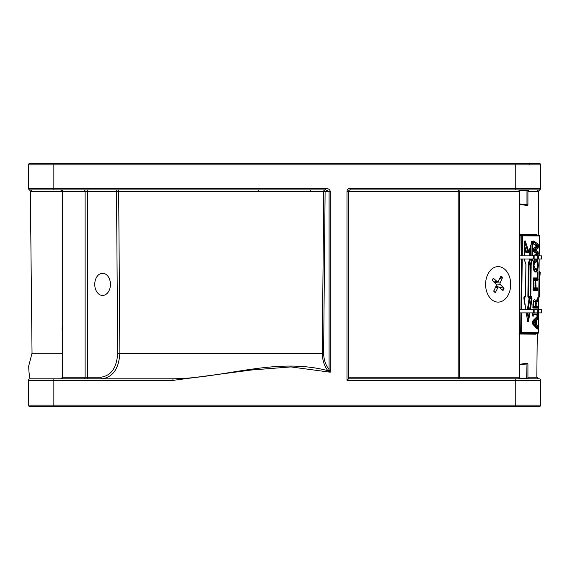 <?xml version="1.0" encoding="UTF-8"?>
<svg xmlns="http://www.w3.org/2000/svg" width="570" height="570" viewBox="0 0 570 570"><rect width="100%" height="100%" fill="white"/><g stroke="black" fill="none" stroke-linecap="round" stroke-linejoin="round"><path stroke-width="0.85" d="M524.122 163.312L530.763 163.312L529.181 164.88M527.927 191.955L527.955 191.499L537.439 191.499A1.582 1.575 90 0 1 539.02 189.931A1.582 1.582 0 0 0 540.602 188.349L540.602 164.894A1.582 1.582 0 0 0 539.02 163.312L30.082 163.312A1.582 1.582 0 0 0 28.5 164.894L28.5 188.349A1.582 1.582 0 0 0 30.082 189.931L258.623 189.931L258.787 191.499L310.315 191.499L310.479 189.931L258.623 189.931M29.455 376.521L30.082 378.801C29.213 375.003 28.756 370.735 28.707 366.004C28.756 370.735 29.213 375.003 30.082 378.801A1.582 1.582 0 0 0 28.5 380.382L28.5 405.106A1.582 1.582 0 0 0 30.082 406.688L539.02 406.688A1.582 1.582 0 0 0 540.602 405.106L540.602 380.382A1.582 1.582 0 0 0 539.02 378.801L348.562 378.801L348.562 191.513A1.582 1.582 0 0 1 350.151 189.931L539.02 189.931A1.582 1.582 0 0 0 540.602 188.349L350.151 188.349A3.171 3.171 0 0 0 346.98 191.513L346.98 380.382L348.562 378.801M530.364 406.688L524.029 406.688M38.753 406.688L45.002 406.688M533.898 243.86L533.477 241.502M537.945 255.845L538.18 251.912L535.693 249.959L538.222 247.993L538.265 244.231A0.762 0.748 135.1 0 1 537.503 244.972L533.912 242.179A0.762 0.755 0.6 0 0 533.42 242.357M538.265 244.231L533.784 240.911L533.52 243.639A0.762 0.762 0.6 0 1 533.499 243.625A0.762 0.762 0.6 0 0 533.52 243.639A0.762 0.734 119.6 0 1 533.869 244.302L536.762 246.169A0.762 0.741 -53 0 0 536.47 245.556L533.499 243.625M533.834 247.986L533.613 248.135A0.762 0.727 50.2 0 1 533.463 248.613A0.762 0.734 61.4 0 0 533.834 247.986L536.762 246.169A0.762 0.741 -126 0 1 536.456 246.774L533.449 248.655A0.762 0.762 -179.4 0 1 533.463 248.641L533.577 251.627L536.641 253.643L533.399 255.845M533.392 256.094L536.334 254.248A0.762 0.741 -126 0 0 536.641 253.643A0.762 0.741 -52.8 0 0 536.349 253.03L533.442 251.121A0.762 0.762 0.6 0 1 533.42 251.106M538.18 251.912A0.762 0.748 133.7 0 1 537.417 252.66L537.396 254.89L536.327 255.845M538.144 255.652A0.762 0.748 -134.4 0 0 537.396 254.89L535.437 254.876M533.755 255.445A0.762 0.734 61.3 0 1 533.648 255.845M533.442 251.121A0.762 0.734 119.9 0 1 533.791 251.783M533.577 251.627A0.762 0.727 -48.9 0 0 533.434 251.149M533.613 248.135L533.321 249.61M538.222 247.993A0.762 0.748 -133.5 0 0 537.474 247.23L534.952 249.204A0.762 0.741 56.5 0 1 535.693 249.959A0.762 0.741 123.8 0 1 534.938 250.707L537.417 252.66L535.828 252.645M538.422 246.482L537.667 246.475L537.474 247.23L535.836 247.209M535.636 244.95L537.503 244.972L537.667 246.475L536.705 246.468M533.905 240.968A0.762 0.734 120.8 0 1 533.541 241.602A0.762 0.734 -179.4 0 0 533.484 241.63M533.378 249.026A0.762 0.755 -179.4 0 0 533.841 249.19L534.952 249.204L534.938 250.707L533.826 250.7L533.848 248.427M533.784 240.911A0.762 0.734 113.3 0 1 533.52 241.473M533.392 242.67L533.655 244.152A0.762 0.727 -49.2 0 0 533.513 243.675M538.614 312.887L538.408 332.702L521.393 332.524A0.762 0.705 90.6 0 1 520.674 333.279L537.638 333.457A0.762 0.755 -89.4 0 0 538.401 332.702L538.607 312.887L541.5 312.887L541.315 309.717L537.731 309.717L537.731 312.887L538.629 312.887L538.629 309.717M522.248 255.845L522.476 235.816L521.771 235.809L521.778 235.047A0.762 0.705 90.6 0 1 522.476 235.816L539.412 235.994A0.762 0.755 -89.4 0 0 538.664 235.225L520.688 235.04A0.762 0.705 -89.4 0 1 519.99 234.27L519.356 235.966M533.178 281.701L533.085 290.387L537.752 290.75L537.781 287.893L536.042 287.871L535.821 281.666L535.266 282.927L535.159 287.864L533.947 287.85L533.947 282.649L533.748 281.423L533.178 281.701A0.506 0.392 -162.5 0 1 533.171 281.851L533.449 288.349L537.275 288.392L537.439 289.482L537.254 290.244L533.157 290.201A0.506 0.492 90.6 0 1 533.648 290.707M532.872 316.208A0.506 0.477 135 0 0 532.743 315.844L532.701 312.887L532.943 316.243L533.57 314.483L537.118 314.519L537.36 316.286L533.028 320.632L532.622 322.057L532.8 324.23L537.303 329.04L537.417 325.705L536.534 324.665A0.762 0.741 137.8 0 1 535.779 325.406L536.655 326.446L536.555 328.277M537.189 315.766A0.506 0.477 23.4 0 1 537.538 316.222L537.695 312.887M537.481 319.578A0.762 0.741 -141 0 0 536.733 318.822L535.836 319.841A0.762 0.741 43.4 0 1 536.577 320.604L537.481 319.578L537.538 316.229M530.392 309.717L532.01 298.709L531.675 296.507L530.834 296.5A0.762 0.734 90.6 0 1 530.093 297.248L530.934 297.262L531.276 298.367L529.608 309.717M526.295 312.887L527.635 321.558L528.497 321.565L529.901 312.887M524.001 297.184L524.813 297.198A0.762 0.72 -89.4 0 0 525.54 296.443L524.421 296.429L523.894 298.63L525.782 309.717M524.094 258.844L525.889 264.565A0.762 0.52 -18.8 0 0 525.74 264.11M532.629 255.845L532.779 242.072L532.109 240.989L528.832 251.79L525.262 240.918L524.286 241.979L524.129 255.845M531.86 258.923L530.456 264.074A0.762 0.527 16.1 0 1 531.183 264.615L532.601 258.93M536.128 304.615L537.702 299.934L537.638 297.811L536.078 302.022L534.539 299.357L533.271 300.924L532.886 307.543L533 308.049L537.574 308.099L537.596 306.247L536.242 306.233L536.128 304.615L535.608 304.608L535.444 306.225L533.249 306.204L533.705 306.211L533.826 302.164L534.574 301.288L533.299 301.274A0.762 0.762 0 0 1 533.185 301.266M536.078 302.022L535.273 301.815M537.41 298.502L537.638 297.811M533.755 280.725L537.852 280.768L537.952 271.683L537.446 277.904L533.356 277.953L533.192 280.39L533.755 280.725A0.506 0.492 90.6 0 0 533.264 280.212L533.185 280.24A0.506 0.392 -16.2 0 0 533.135 280.148M534.795 259.015L533.598 261.373L533.114 265.335L533.862 270.444L535.964 272.268L537.688 270.55L538.294 265.392L537.802 260.205L537.225 259.015M537.424 267.472L536.947 269.859A0.762 0.677 -162.3 0 1 537.695 270.55L537.695 270.55A0.762 0.684 -162.1 0 0 536.947 269.859L536.249 271.085L535.223 271.505A0.762 0.748 -89.4 0 1 535.964 272.268M535.85 259.015A0.762 0.748 90.6 0 1 535.372 259.2L536.363 259.642L537.04 260.882L537.802 260.205M535.358 259.2L535.372 259.2A0.762 0.748 90.6 0 1 535.358 259.2L534.318 259.834A0.762 0.72 39.1 0 1 534.304 259.856M534.475 259.357A0.762 0.72 39.1 0 1 534.325 259.834M534.19 270.836A0.762 0.713 142.3 0 1 534.354 271.334M533.805 260.846L537.04 260.882L537.467 263.247M533.962 260.248A0.762 0.641 22.2 0 1 533.926 260.526L533.598 261.552A0.762 0.534 -165.8 0 0 533.598 261.373M533.862 270.444A0.762 0.656 -22.4 0 0 533.812 270.13L535.223 271.505M534.439 263.183L536.078 261.894C536.84 261.338 537.368 262.492 537.66 265.363C537.311 268.242 536.755 269.396 536 268.819L534.496 267.736L533.748 268.427L535.244 269.574L533.627 269.553L533.641 268.164A0.762 0.663 157.6 0 0 534.389 267.494L534.026 265.328L534.439 263.183A0.762 0.663 23.9 0 0 533.698 262.499L533.378 268.463M536.078 261.894A0.762 0.748 -89.4 0 0 535.337 261.131L533.698 262.499L533.712 261.11M538.294 265.392L537.674 265.385C537.788 262.521 537.011 261.11 535.337 261.131L533.72 261.11M532.893 306.282A0.762 0.762 0 0 1 533.249 306.204L537.596 306.247M535.444 306.225L533.705 306.211M534.574 301.288L535.38 302.079L535.608 304.608M537.752 290.75A0.506 0.499 -89.4 0 0 537.254 290.244M537.781 287.893A0.506 0.499 90.6 0 1 537.275 288.392M536.042 287.871A0.506 0.499 90.6 0 1 535.536 288.37L535.223 287.608L534.66 288.363A0.506 0.499 90.6 0 0 535.159 287.864M535.316 282.164L535.494 287.615L535.992 287.615M535.821 281.666A0.506 0.499 90.6 0 1 535.351 282.164M535.529 281.658A0.506 0.499 90.6 0 1 535.344 282.05M533.947 287.85A0.506 0.492 90.6 0 1 533.449 288.349L533.178 288.349A0.506 0.506 0 0 0 533.007 288.377A0.506 0.506 0 0 1 533.178 288.349L533.242 281.908L533.947 282.649M533.748 281.423A0.506 0.477 140.2 0 1 533.242 281.908L533.207 281.879A0.506 0.492 86.2 0 0 533.67 281.381M533.221 290.607A0.506 0.492 -64.4 0 0 533.085 290.251A0.506 0.392 -16.8 0 0 533.036 290.137M533.313 281.466A0.506 0.492 65.7 0 1 533.171 281.822M537.852 280.768A0.506 0.499 -89.4 0 0 537.36 280.255L533.264 280.212L533.285 278.367L536.94 278.402A0.506 0.499 90.6 0 0 537.446 277.904M538.044 279.507L537.538 279.5L537.36 280.255M537.446 272.182L537.538 279.5L533.107 279.45L533.185 280.24A0.506 0.392 -16.2 0 1 533.192 280.39M537.952 271.683A0.506 0.499 90.6 0 1 537.596 272.161M533.784 277.861A0.506 0.492 90.6 0 1 533.285 278.367L533.207 278.338A0.506 0.385 -162.7 0 0 533.214 278.189M533.356 277.953A0.506 0.492 65.8 0 1 533.214 278.31M533.328 280.625A0.506 0.492 -64.5 0 0 533.192 280.269M532.686 313.913A0.506 0.506 0 0 0 532.914 313.963L532.922 312.887M532.708 315.538A0.506 0.399 -179.4 0 0 532.893 315.566L532.914 313.963L532.8 315.737A0.506 0.506 -179.4 0 1 532.736 315.723M532.672 315.78L532.8 315.737A0.506 0.492 -89.4 0 1 533.199 316.243M532.943 316.243A0.506 0.492 -89.4 0 0 532.765 315.844M533.57 314.483A0.506 0.492 -89.4 0 0 533.078 313.97L536.626 314.006L537.04 315.737M537.118 314.519A0.506 0.499 -89.4 0 0 536.626 314.006M537.261 316.678A0.762 0.741 38.1 0 0 537.375 316.493L537.375 316.542A0.506 0.499 -89.4 0 0 537.204 315.844A0.506 0.506 -89.4 0 1 537.375 316.493L537.36 316.286A0.506 0.499 -89.4 0 0 537.211 315.93M535.807 321.38L535.807 321.38A0.762 0.734 -134.1 0 0 535.066 320.625L533.691 321.858A0.762 0.734 50.1 0 1 534.432 322.613L535.807 321.38L535.779 323.874L534.432 322.613A0.762 0.734 131.1 0 1 533.677 323.354L535.023 324.615A0.762 0.734 -44.7 0 0 535.779 323.874L535.779 323.874M532.658 321.715A0.762 0.748 -179.4 0 0 533.085 321.851L533.691 321.858L533.677 323.354L533.064 323.347A0.762 0.748 0.6 0 0 532.644 323.468M532.786 321.195A0.762 0.705 -144.2 0 0 532.907 321.067L532.708 321.345A0.762 0.705 -143.2 0 0 532.836 320.896M532.8 324.23A0.762 0.705 -35.6 0 0 532.679 323.781L532.879 324.059A0.762 0.705 -34.6 0 0 532.758 323.931M537.303 329.04A0.762 0.741 -36.9 0 0 537.132 328.541M536.598 328.291L533.534 324.807A0.762 0.734 130.4 0 1 533.791 325.392M537.417 325.705A0.762 0.741 142.2 0 1 536.655 326.446L535.294 326.432M535.793 323.888L535.779 325.406L534.204 325.392M537.667 318.081L536.911 318.074L536.733 318.822L535.316 318.808M536.676 316.927L536.911 318.074L536.049 318.067M533.848 319.756A0.762 0.734 50.8 0 1 533.584 320.34L532.907 321.067A0.762 0.705 -144.2 0 0 533.028 320.632M534.197 319.827L535.836 319.841L535.793 323.874A0.762 0.762 0 0 1 535.023 324.622L533.313 324.594M538.778 297.027L539.199 297.027A0.762 0.762 0 0 0 539.968 296.236A0.762 0.534 -1.8 0 0 539.213 295.73L539.199 297.027A0.762 0.762 -89.4 0 0 539.968 296.272L539.391 285.428A0.762 0.534 175.8 0 0 538.907 284.907M537.439 191.499L538.757 191.214L539.662 189.796M536.997 234.804L519.99 234.27M518.871 334.02L535.857 334.198L535.964 333.813M539.968 296.243A0.762 0.534 -1.8 0 1 539.968 296.272L539.412 283.34A0.762 0.534 -174.6 0 1 538.921 283.789M539.391 285.428L539.412 283.276A0.762 0.534 -174.6 0 1 539.412 283.34L540.218 272.474A0.762 0.534 -177 0 1 539.455 272.973L538.956 280.404M539.412 283.276L540.218 272.446A0.762 0.762 -89.4 0 0 539.462 271.676L539.455 272.973L539.035 272.973M539.042 271.676L539.462 271.676L539.042 271.676M535.857 334.198A0.762 0.755 90.6 0 1 536.619 333.443L535.95 333.835M536.897 234.448A0.762 0.755 -89.4 0 0 537.645 235.211L536.983 234.811M519.356 235.781L520.688 235.04M519.584 333.272L520.674 333.279L520.688 332.517L521.393 332.524L521.614 312.887M524.272 247.544L525.968 252.838A0.762 0.527 162.8 0 1 526.694 252.311L524.3 244.95M525.968 252.838L526.644 252.845A0.762 0.527 17.9 0 1 526.63 252.695M526.637 252.645A0.762 0.527 17.9 0 1 526.644 252.624L528.105 252.325A0.762 0.527 -16.9 0 0 528.832 251.79A0.762 0.527 18.1 0 1 528.832 252.018L532.109 241.181A0.762 0.527 15.6 0 1 532.01 241.352M527.378 252.318L526.694 252.311L527.378 252.318M528.162 309.717L529.872 298.345L529.138 298.003L527.378 309.717M528.233 264.587L527.891 296.464L528.305 297.989A0.762 0.734 90.6 0 1 529.045 297.241L528.618 296.471L529.103 264.06A0.762 0.527 16.5 0 1 528.376 263.511L528.233 264.587L530.449 264.608L530.107 296.493L530.834 296.5L531.183 264.615L529.103 264.06L530.413 259.45A0.762 0.527 15.4 0 1 529.73 259.015M528.305 297.989L529.138 298.003A0.762 0.734 90.6 0 1 529.879 297.248L529.872 298.345L532.01 298.709M529.687 258.901L528.376 263.511M524.414 241.317L528.105 252.325L526.694 252.311M531.375 241.516L532.045 242.065L531.895 255.845M532.473 260.006A0.762 0.527 -164.9 0 0 531.746 259.457L530.413 259.45L530.421 259.015M532.109 240.989A0.762 0.527 15.6 0 1 532.109 241.181L531.66 241.302M525.262 240.918A0.762 0.52 160.6 0 1 524.543 241.445L524.386 241.445M524.25 259.92A0.762 0.52 -19.9 0 0 524.144 259.5M524.421 296.429A0.762 0.713 90.6 0 1 523.937 297.141M528.497 321.565L527.777 321.216L527.77 321.829L527.35 321.637M531.675 296.507A0.762 0.734 90.6 0 1 530.934 297.262M529.045 297.241L530.093 297.248L530.107 296.493L527.891 296.464M62.251 353.186L32.034 353.186L30.345 191.214L31.663 191.499A1.582 1.575 90 0 0 30.082 189.931A1.582 1.582 0 0 1 28.5 188.349L53.851 188.349L53.851 164.894L540.602 164.894M28.5 164.894A1.582 1.582 0 0 1 30.082 163.312A1.582 1.582 0 0 0 28.5 164.894L53.851 164.894L53.851 163.312M528.34 378.758L528.554 378.801A0.634 0.634 0 0 1 527.927 378.166L527.927 363.931A0.634 0.634 0 0 0 527.214 363.304L527.328 363.325A0.634 0.606 180 0 1 527.927 363.931L526.979 363.931L527.214 363.304L519.356 364.287M527.991 378.444L528.554 378.801A0.634 0.634 0 0 1 527.927 378.166L519.128 378.166M527.927 377.197L536.819 377.197L538.401 378.801L527.193 378.801M519.356 204.445L527.214 205.435L526.979 204.801L527.927 204.801A0.634 0.606 0 0 1 527.328 205.407L527.214 205.435A0.634 0.634 0 0 0 527.927 204.801L527.927 190.565A0.634 0.634 0 0 1 528.561 189.931L527.927 191.506M528.917 189.931L539.02 189.931A1.582 1.582 0 0 0 540.602 188.349A1.582 1.582 0 0 1 539.02 189.931M40.185 189.931L44.98 189.931M325.107 191.513L323.739 191.499L323.988 189.931A1.582 1.119 90 0 1 325.107 191.513L329.089 191.513L329.089 369.517C325.598 365.121 323.781 359.684 323.625 353.201L325.107 191.513M310.315 191.499L323.739 191.499L322.271 353.186C322.421 360.097 324.252 365.897 327.771 370.586A1.582 0.841 141.5 0 0 329.089 369.517L329.111 369.581A1.582 0.827 140.1 0 1 327.828 370.657L330.208 372.203L329.111 369.581M327.771 370.586L327.828 370.657C275.887 356.963 224.181 378.309 172.945 378.801L30.082 378.801A1.582 1.582 0 0 0 28.5 380.382A1.582 1.582 0 0 1 30.082 378.801A1.582 1.582 0 0 0 28.5 380.382L53.851 380.382L53.851 378.801M60.662 189.931L62.251 191.513L116.508 191.513A1.582 1.119 90 0 1 117.627 189.931A1.582 1.033 -90 0 1 118.667 191.499L258.787 191.499M310.479 189.931L325.727 189.931L325.727 188.349L53.851 188.349L53.851 189.931M325.727 189.931L329.089 191.513L330.208 191.513A4.482 3.171 0 0 0 325.727 188.349M53.851 406.688L53.851 380.382L172.945 380.382L172.945 378.801M117.705 353.201C116.764 367.757 111.15 375.765 100.854 377.219A1.582 1.119 -90 0 0 101.973 378.801C112.903 377.247 118.859 368.712 119.857 353.186L118.667 191.499L116.508 191.513L117.705 353.201L323.625 353.201M102.586 273.272A11.094 7.845 -90 0 1 110.43 284.366A11.094 7.845 -90 0 1 102.586 295.459A11.094 7.845 -90 0 1 94.748 284.366A11.094 7.845 -90 0 1 102.586 273.272M32.034 353.186L28.707 366.004L28.835 368.89M540.602 380.382A1.582 1.582 0 0 0 539.02 378.801A1.582 1.582 0 0 1 540.602 380.382L515.251 380.382L515.251 378.801M346.98 191.513L458.195 191.513L458.195 189.931A1.582 1.119 90 0 1 459.32 191.513L519.356 191.513A1.582 1.119 -90 0 0 518.237 189.931M519.356 191.513L519.356 377.219L348.562 377.219M518.237 378.801A1.582 1.119 -90 0 0 519.356 377.219M458.195 191.513L459.32 191.513L459.32 377.219A1.582 1.119 90 0 1 458.195 378.801L458.195 191.513M499.149 287.159L504.015 288.334L500.332 284.608A1.211 0.855 90 0 1 500.104 282.977L502.519 277.547L499.47 278.979M494.447 291.562L495.337 292.674A9.206 6.512 90 0 1 493.77 291.185L496.178 285.762A1.211 0.855 90 0 0 495.957 284.131L492.266 280.404A9.206 6.512 90 0 1 493.321 278.181L497.161 281.594A1.211 0.855 90 0 0 497.688 281.772A1.211 0.855 90 0 0 498.315 281.274L500.945 276.058A9.206 6.512 90 0 1 502.519 277.547M494.489 282.649L494.995 282.107M504.015 288.334A9.206 6.512 90 0 1 502.968 290.558L499.128 287.145A1.211 0.855 90 0 0 498.75 286.959A1.211 0.855 90 0 0 497.973 287.465L495.501 287.301M495.337 292.674L497.973 287.465M497.902 286.86L496.135 285.862M508.561 294.255A17.748 12.547 -90 0 1 498.144 302.114A17.748 12.547 -90 0 1 487.072 292.716A17.748 12.547 -90 0 1 487.728 274.476A17.748 12.547 -90 0 1 498.144 266.625A17.748 12.547 -90 0 1 509.217 276.022A17.748 12.547 -90 0 1 508.561 294.255M519.356 312.887L533.434 312.887L533.434 309.717L519.356 309.717M534.147 309.717L533.434 309.717L533.434 312.887L534.147 312.887L534.147 309.717L537.731 309.717M537.731 312.887L534.147 312.887M519.356 259.015L533.434 259.015L533.434 255.845L519.356 255.845M534.147 255.845L533.434 255.845L533.434 259.015L534.147 259.015L534.147 255.845L537.731 255.845L537.731 259.015L541.5 259.015L541.315 255.845L537.731 255.845M537.731 259.015L534.147 259.015M533.37 250.843A0.762 0.755 -179.4 0 1 533.826 250.7L533.819 251.341M536.619 253.408L538.351 253.422M538.337 254.149L536.47 254.127M533.313 250.144L533.342 249.61M538.429 245.734L536.626 245.72M533.413 242.67L533.434 241.509M539.412 235.994L539.206 255.845L539.42 235.994A0.762 0.762 0 0 0 538.664 235.225M539.177 259.015L538.643 309.717L539.177 259.015M521.65 309.717L522.213 259.015M533.349 324.636L536.534 324.665L536.577 320.604L533.335 320.568M525.889 264.565L525.54 296.443M533.52 261.701A0.762 0.534 -165.8 0 0 533.598 261.552L533.135 265.335L533.52 269.133A0.762 0.541 -13.2 0 0 533.442 268.983M533.52 269.318A0.762 0.541 -13.2 0 0 533.52 269.133L533.819 270.144M536.947 269.852L533.627 269.824L536.947 269.859M534.546 262.948A0.762 0.684 -151.8 0 0 533.812 262.243L533.705 262.243A0.762 0.698 -179.4 0 1 533.449 262.2M536 268.819A0.762 0.748 90.6 0 1 535.244 269.574C536.84 269.517 537.653 268.121 537.674 265.363M534.026 265.328L533.135 265.314M533.028 302.114L533.299 301.274M532.914 304.373L533.285 302.257M532.9 305.691L533.606 304.38M533.249 306.204L533.591 305.698M537.938 289.489L533.164 289.439L533.178 288.349M537.945 289.161L533 289.111M536.042 282.934L535.266 282.927L535.223 287.608M533.891 287.594L533.021 287.586M533.071 282.635L533.157 290.201M533.157 278.431A0.506 0.385 -162.7 0 0 533.207 278.338L533.107 279.45M538.116 272.952L537.531 272.945L537.489 277.647L536.94 278.402M537.774 299.243L537.154 299.236M536.904 299.927L537.702 299.934M532.886 306.959L537.695 307.009M537.688 307.337L532.886 307.287M536.213 303.917L535.601 303.91M536.114 305.47L535.593 305.47M532.679 314.726L533.513 314.733M532.679 314.968L533.506 314.982M537.667 315.025L537.154 315.018L537.239 316.022L536.833 315.773M537.189 312.887L537.168 315.018M535.066 320.625L533.306 320.589L535.066 320.625A0.762 0.762 0 0 1 535.821 321.38M533.057 324.309L533.093 320.825M532.701 321.345L532.672 323.781M532.993 324.501A0.762 0.705 -34.6 0 0 532.879 324.059L533.534 324.807M537.567 327.543L536.313 327.529M537.574 327.209L536.014 327.187M537.674 317.682L536.42 317.668M538.871 288.292L539.213 295.73L538.793 295.723M519.356 298.481L519.797 259.015M519.833 255.845L520.061 235.788L521.771 235.809L521.543 255.845M520.909 312.887L520.688 332.517L519.356 332.502M521.507 259.015L520.937 309.717M529.794 249.019L529.715 255.845M530.456 255.845L530.556 246.546M526.986 317.006L527.663 312.887M528.105 252.325L528.105 252.546A0.762 0.762 0 0 0 528.832 252.026M531.86 242.058L532.779 242.072M529.117 312.887L527.635 321.216M31.663 191.499L62.251 191.499M515.251 406.688L515.251 405.106L28.5 405.106M540.602 405.106L515.251 405.106L515.251 380.382L346.98 380.382M515.251 163.312L515.251 189.931M62.251 331.377A20.912 14.792 -90 0 1 62.251 326.09M526.659 378.801L526.979 363.931L519.356 364.886M527.115 363.354L519.356 364.323M528.561 189.931A0.634 0.634 0 0 0 527.927 190.565L526.979 190.565L526.979 204.801L519.356 203.846M526.659 189.931L526.979 190.565L519.128 190.565M519.356 204.409L527.115 205.378M84.004 189.931A1.582 1.119 90 0 1 85.122 191.513L85.122 377.219L62.714 377.219L62.714 191.513A1.582 1.119 90 0 0 61.596 189.931M100.854 377.219L87.36 377.219L87.36 191.513A1.582 1.119 90 0 1 88.485 189.931M172.945 380.382L251.47 370.001L290.921 366.923L330.208 372.203L330.208 191.513M88.485 378.801A1.582 1.119 -90 0 1 87.36 377.219L85.122 377.219A1.582 1.119 -90 0 1 84.004 378.801M61.596 378.801A1.582 1.119 -90 0 0 62.714 377.219L60.662 378.801M350.151 189.931L350.151 188.349M533.285 302.157L533.826 302.164M500.695 276.564A8.721 6.17 -90 0 1 502.106 277.946M492.395 280.526A8.721 6.17 -90 0 1 493.392 278.466M495.316 292.267A8.721 6.17 -90 0 1 494.86 291.933A8.721 6.17 -90 0 1 493.876 290.942M503.517 288.071A8.721 6.17 -90 0 1 502.541 290.173M497.161 281.594L493.784 281.929M500.332 284.608L496.306 284.993M500.104 282.977L494.511 282.635M538.629 259.015L538.629 255.845M164.253 406.638L165.065 406.688M533.335 251.042L533.335 250.152M536.334 254.248A0.762 0.762 0 0 0 536.349 253.03M536.456 246.774A0.762 0.762 0 0 0 536.47 245.556M534.318 259.827L533.926 260.526M535.03 282.164L535.394 281.979L535.273 282.927M533 289.439L533.078 290.23M537.232 272.182L537.638 271.947L537.538 272.945M535.38 302.079L536.028 302.086M533.328 324.608L535.023 324.622M536.712 316.913L537.275 316.649M537.282 316.649L533.584 320.34M536.819 377.197L537.275 333.45M538.294 235.218L538.757 191.214M540.218 272.481A0.762 0.762 0 0 0 539.462 271.676M537.638 333.457A0.762 0.762 0 0 0 538.408 332.702M524.151 241.224L524.507 241.074L524.179 255.845M524.144 258.844L525.896 264.309A0.762 0.762 0 0 1 525.932 264.565L525.583 296.443A0.762 0.762 0 0 1 524.813 297.198M523.702 297.184L524.065 297.041L525.832 309.717M526.345 312.887L527.663 321.437M62.251 333.172L62.251 324.287M30.345 191.214L29.576 189.853M62.251 191.513L62.251 377.219M28.707 366.004L28.5 366.788M492.387 280.618L493.421 278.438M494.86 291.933L493.784 290.821M497.688 281.772L494.069 282.221M498.75 286.959L495.807 286.596M541.5 309.717L541.5 312.887M541.5 255.845L541.5 259.015"/></g></svg>
